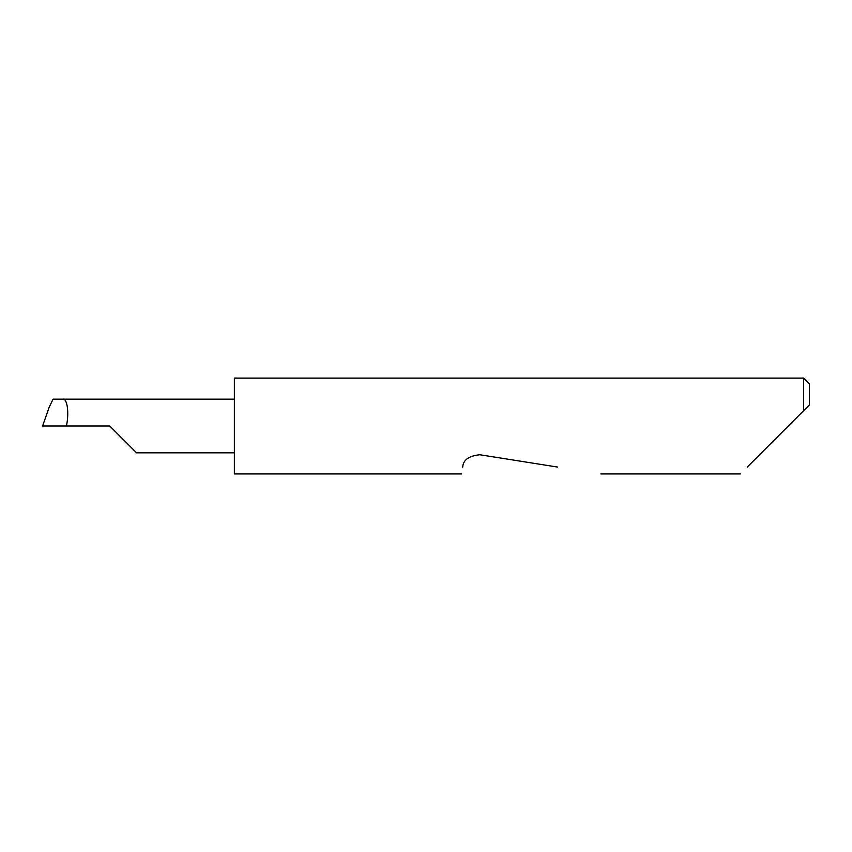 <?xml version="1.0" encoding="UTF-8"?>
<svg xmlns="http://www.w3.org/2000/svg" width="852" height="852" viewBox="0 0 852 852"><rect width="100%" height="100%" fill="white"/><g stroke="black" fill="none" stroke-linecap="round" stroke-linejoin="round"><path stroke-width="1.28" d="M109.77 426L136.608 452.838L109.77 426L136.608 452.838L109.77 426L42.6 426L49.182 407.213L42.6 426M747.236 467.077L803.649 410.664L803.649 378.075L234.364 378.075L234.364 473.925L461.656 473.925M462.742 467.077L462.721 467.184C461.315 476.076 461.315 476.076 462.721 467.184C463.105 459.995 468.802 455.852 479.836 454.755L557.655 467.077M234.364 399.162L53.069 399.162L49.182 407.213M62.697 399.162C67.233 397.969 69.289 412.719 66.435 426M809.4 404.913L803.649 410.664L809.4 404.913L809.4 383.826L803.649 378.075M136.608 452.838L234.364 452.838M740.399 473.925L600.852 473.925"/></g></svg>
